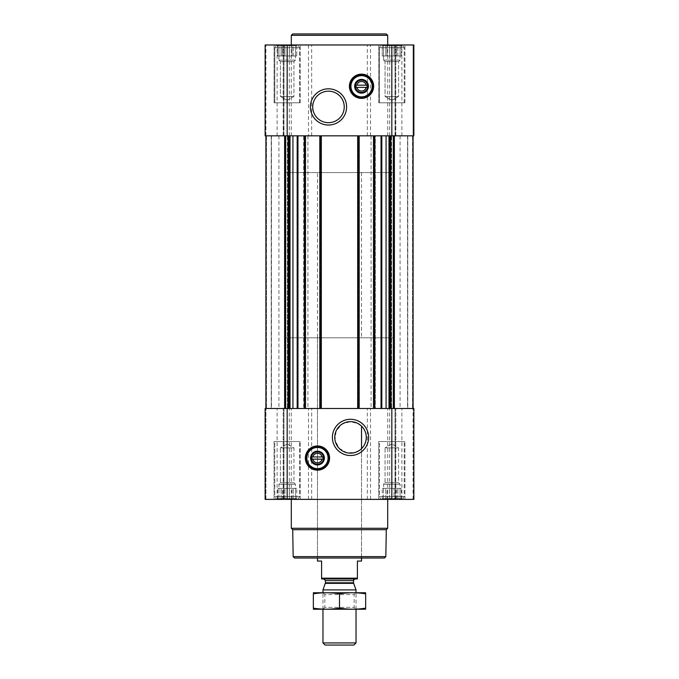<?xml version="1.0" encoding="UTF-8"?>
<svg xmlns="http://www.w3.org/2000/svg" width="679" height="679" viewBox="0 0 679 679"><rect width="100%" height="100%" fill="white"/><g stroke="black" fill="none" stroke-linecap="round" stroke-linejoin="round"><path stroke-width="0.51" stroke-dasharray="3.4 2.55" d="M360.702 425.377L361.534 426.132A15.761 15.761 0 0 1 361.534 448.675L359.692 450.211L354.591 452.621L346.799 452.715L338.999 448.157L334.968 439.958L336.156 430.902L342.182 424.027L350.517 421.642L358.376 423.747M381.632 44.967L402.01 44.967L381.632 44.967L402.01 44.967L381.632 44.967L383.567 45.909L381.632 44.967M383.567 45.34L383.567 45.909L383.567 45.34L385.774 45.909L382.285 45.34L383.567 45.909L383.567 45.34L385.774 45.909L387.055 45.34L385.774 45.909L383.567 45.34L383.567 55.984L383.567 45.909L383.567 55.984L382.285 55.984L382.285 45.34L382.285 55.984L385.774 55.984L385.774 45.909L387.055 45.34L389.61 45.909L387.055 45.34L385.774 45.909L385.774 55.984L387.055 55.984L387.055 45.34L389.61 45.909L391.825 45.34L389.61 45.909L387.055 45.34L387.055 55.984L389.61 55.984L389.61 45.909L391.825 45.34L394.041 45.909L391.825 45.34L389.61 45.909L389.61 55.984L391.825 55.984L391.825 45.34L394.041 45.909L396.595 45.34L394.041 45.909L391.825 45.34L391.825 55.984L394.041 55.984L394.041 45.909L396.595 45.34L397.877 45.909L396.595 45.34L394.041 45.909L394.041 55.984L396.595 55.984L396.595 45.34L397.877 45.909L400.084 45.34L397.877 45.909L396.595 45.34L396.595 55.984L397.877 55.984L397.877 45.909L400.084 45.34L400.084 45.909L400.084 45.34L397.877 45.909L397.877 55.984L400.084 55.984L400.084 45.34L400.084 45.909L401.365 45.34L400.084 45.909L400.084 55.984L400.084 45.909L401.365 45.34L400.084 45.909L400.084 55.984L401.365 55.984L401.365 45.34L402.01 44.967L401.365 45.34L401.365 55.984L383.567 55.984L383.567 45.34L383.567 55.984L400.084 55.984L383.567 55.984L383.567 45.909L383.567 55.984L382.285 55.984L385.774 55.984L385.774 45.909L385.774 55.984L387.055 55.984L387.055 45.34L387.055 55.984L389.61 55.984L389.61 45.909L389.61 55.984L391.825 55.984L391.825 45.34L391.825 55.984L394.041 55.984L394.041 45.909L394.041 55.984L396.595 55.984L396.595 45.34L396.595 55.984L397.877 55.984L397.877 45.909L397.877 55.984L400.084 55.984L400.084 45.34L400.084 55.984L400.084 45.909L400.084 55.984L401.365 55.984L383.567 55.984L383.567 45.34M276.99 44.967L297.368 44.967L276.99 44.967L297.368 44.967L276.99 44.967L278.916 45.909L276.99 44.967M278.916 45.34L278.916 45.909L278.916 45.34L281.123 45.909L277.635 45.34L278.916 45.909L278.916 45.34L281.123 45.909L282.405 45.34L281.123 45.909L278.916 45.34L278.916 55.984L278.916 45.909L278.916 55.984L277.635 55.984L277.635 45.34L277.635 55.984L281.123 55.984L281.123 45.909L282.405 45.34L284.959 45.909L282.405 45.34L281.123 45.909L281.123 55.984L282.405 55.984L282.405 45.34L284.959 45.909L287.175 45.34L284.959 45.909L282.405 45.34L282.405 55.984L284.959 55.984L284.959 45.909L287.175 45.34L289.39 45.909L287.175 45.34L284.959 45.909L284.959 55.984L287.175 55.984L287.175 45.34L289.39 45.909L291.945 45.34L289.39 45.909L287.175 45.34L287.175 55.984L289.39 55.984L289.39 45.909L291.945 45.34L293.226 45.909L291.945 45.34L289.39 45.909L289.39 55.984L291.945 55.984L291.945 45.34L293.226 45.909L295.433 45.34L293.226 45.909L291.945 45.34L291.945 55.984L293.226 55.984L293.226 45.909L295.433 45.34L295.433 45.909L295.433 45.34L293.226 45.909L293.226 55.984L295.433 55.984L295.433 45.34L295.433 45.909L296.715 45.34L295.433 45.909L295.433 55.984L295.433 45.909L296.715 45.34L295.433 45.909L295.433 55.984L296.715 55.984L296.715 45.34L297.368 44.967L296.715 45.34L296.715 55.984L278.916 55.984L278.916 45.34L278.916 55.984L295.433 55.984L278.916 55.984L278.916 45.909L278.916 55.984L277.635 55.984L281.123 55.984L281.123 45.909L281.123 55.984L282.405 55.984L282.405 45.34L282.405 55.984L284.959 55.984L284.959 45.909L284.959 55.984L287.175 55.984L287.175 45.34L287.175 55.984L289.39 55.984L289.39 45.909L289.39 55.984L291.945 55.984L291.945 45.34L291.945 55.984L293.226 55.984L293.226 45.909L293.226 55.984L295.433 55.984L295.433 45.34L295.433 55.984L295.433 45.909L295.433 55.984L296.715 55.984L278.916 55.984L278.916 45.34M387.055 498.989L389.61 498.42L387.055 498.989L385.774 498.42L387.055 498.989L389.61 498.42L391.825 498.989L389.61 498.42L383.567 498.989L385.774 498.42L387.055 498.989L387.055 488.354L401.365 488.354L382.285 488.354L401.365 488.354L385.774 488.354L387.055 488.354L387.055 498.989M383.567 498.42L383.567 498.989L383.567 498.42L382.285 498.989L385.774 498.42L383.567 498.989L383.567 498.42L381.632 499.371L402.01 499.371L381.632 499.371L402.01 499.371L381.632 499.371L383.567 498.42L383.567 484.22L400.084 484.22L383.567 484.22L400.084 484.22L383.567 484.22L385.052 482.727L385.052 447.868L398.598 447.868L385.052 447.868L398.598 447.868L385.052 447.868L385.052 482.727L398.598 482.727L385.052 482.727L398.598 482.727L385.052 482.727L383.567 484.22L383.567 488.354L382.285 488.354L400.084 488.354L383.567 488.354L383.567 498.42M394.041 498.42L391.825 498.989L394.041 498.42L396.595 498.989L389.61 498.42L391.825 498.989L394.041 498.42L396.595 498.989L397.877 498.42L396.595 498.989L394.041 498.42L394.041 488.354L394.041 498.42M400.084 498.989L397.877 498.42L400.084 498.989L400.084 498.42L400.084 498.989L397.877 498.42L396.595 498.989L397.877 498.42L401.365 498.989L400.084 498.42L400.084 498.989L400.084 484.22L398.598 482.727L398.598 447.868L391.825 443.956L398.598 447.868L398.598 482.727L400.084 484.22L400.084 498.42L401.365 498.989L400.084 498.42L400.084 488.354L400.084 498.989M282.405 498.989L284.959 498.42L282.405 498.989L281.123 498.42L282.405 498.989L284.959 498.42L287.175 498.989L284.959 498.42L278.916 498.989L281.123 498.42L282.405 498.989L282.405 488.354L296.715 488.354L277.635 488.354L296.715 488.354L281.123 488.354L282.405 488.354L282.405 498.989M278.916 498.42L278.916 498.989L278.916 498.42L277.635 498.989L281.123 498.42L278.916 498.989L278.916 498.42L276.99 499.371L297.368 499.371L276.99 499.371L297.368 499.371L276.99 499.371L278.916 498.42L278.916 488.354L277.635 488.354L295.433 488.354L278.916 488.354L278.916 484.22L295.433 484.22L278.916 484.22L295.433 484.22L278.916 484.22L280.402 482.727L280.402 447.868L293.948 447.868L280.402 447.868L293.948 447.868L280.402 447.868L280.402 482.727L293.948 482.727L280.402 482.727L293.948 482.727L280.402 482.727L278.916 484.22L278.916 498.42M289.39 498.42L287.175 498.989L289.39 498.42L291.945 498.989L284.959 498.42L287.175 498.989L289.39 498.42L291.945 498.989L293.226 498.42L291.945 498.989L289.39 498.42L289.39 488.354L289.39 498.42M295.433 498.989L293.226 498.42L295.433 498.989L295.433 498.42L295.433 498.989L293.226 498.42L291.945 498.989L293.226 498.42L296.715 498.989L295.433 498.42L295.433 498.989L295.433 484.22L293.948 482.727L293.948 447.868L287.175 443.956L293.948 447.868L293.948 482.727L295.433 484.22L295.433 498.42L296.715 498.989L295.433 498.42L295.433 488.354L295.433 498.989M288.456 135.842L393.319 135.842L373.509 135.842L375.3 135.842L375.3 408.486L375.3 135.842L357.4 135.842L357.4 408.486L357.4 135.842L359.191 135.842L319.809 135.842L321.6 135.842L321.6 408.486L321.6 135.842L303.7 135.842L303.7 408.486L303.7 135.842L305.491 135.842L265.913 135.842L288.456 135.842L288.456 408.486L265.913 408.486L413.087 408.486L288.456 408.486M394.372 135.842L413.087 135.842L393.328 135.842L394.372 135.842L394.372 408.486M391.825 499.371L265.141 499.371L265.141 408.486L265.141 499.371L265.947 499.371L265.141 499.371L265.141 408.486L413.859 408.486L395.025 408.486L413.859 408.486L413.859 499.371L413.859 408.486L413.859 499.371L391.825 499.371L391.825 408.486M265.947 499.371L283.975 499.371L265.947 499.371L265.947 408.486L265.947 499.371M283.686 499.371L277.125 499.371L283.686 499.371L283.975 408.486L277.125 408.486L283.686 408.486L283.686 499.371M395.314 499.371L401.875 499.371L395.314 499.371L395.025 408.486L401.875 408.486L395.314 408.486L395.314 499.371M274.095 499.371L300.254 499.371L274.095 499.371L300.254 499.371L274.095 499.371L274.095 441.537L300.254 441.537L274.095 441.537L300.254 441.537L274.095 441.537L274.095 499.371M378.746 499.371L404.905 499.371L378.746 499.371L404.905 499.371L378.746 499.371L378.746 441.537L404.905 441.537L378.746 441.537L404.905 441.537L378.746 441.537L378.746 499.371M291.308 499.371L387.692 499.371L291.308 499.371M265.913 408.486L271.464 408.486L265.913 408.486L265.913 135.842L271.464 135.842L265.913 135.842L265.913 408.486M271.464 408.486L288.202 408.486L271.464 408.486L271.464 135.842L288.202 135.842L271.464 135.842L271.464 408.486M287.794 408.486L278.916 408.486L287.794 408.486L288.202 135.842L278.916 135.842L287.794 135.842L287.794 408.486M413.087 408.486L407.536 408.486L413.087 408.486L413.087 135.842L407.536 135.842L413.087 135.842L413.087 408.486M407.536 408.486L390.798 408.486L407.536 408.486L407.536 135.842L390.798 135.842L407.536 135.842L407.536 408.486M391.206 408.486L400.084 408.486L391.206 408.486L390.798 135.842L400.084 135.842L391.206 135.842L391.206 408.486M373.509 135.842L373.509 408.486M359.191 135.842L359.191 408.486M319.809 135.842L319.809 408.486M305.491 135.842L305.491 408.486M265.141 135.842L308.478 135.842L308.478 44.967L265.141 44.967L283.975 44.967L265.141 44.967L265.141 135.842M283.686 135.842L277.125 135.842L283.686 135.842L283.975 44.967L277.125 44.967L283.686 44.967L283.686 135.842M370.522 135.842L370.522 44.967L413.859 44.967L413.859 135.842L308.478 135.842M413.053 135.842L395.025 135.842L413.053 135.842L413.053 44.967L395.025 44.967L413.859 44.967L413.053 44.967L413.053 135.842M395.314 135.842L401.875 135.842L395.314 135.842L395.025 44.967L401.875 44.967L395.314 44.967L395.314 135.842M311.661 135.842L311.661 44.967L308.478 44.967M311.661 44.967L370.522 44.967M413.859 135.842L413.859 44.967L413.859 135.842M274.095 44.967L300.254 44.967L274.095 44.967L300.254 44.967L274.095 44.967L274.095 102.801L300.254 102.801L274.095 102.801L300.254 102.801L274.095 102.801L274.095 44.967M378.746 44.967L404.905 44.967L378.746 44.967L404.905 44.967L378.746 44.967L378.746 102.801L404.905 102.801L378.746 102.801L404.905 102.801L378.746 102.801L378.746 44.967M387.692 44.967L291.308 44.967L387.692 44.967M384.441 558.028L294.559 558.028M317.466 172.568L361.534 172.568L317.466 172.568L317.466 558.028L361.534 558.028L317.466 558.028L317.466 337.803L361.534 337.803L317.466 337.803M385.825 556.644L293.175 556.644M386.292 529.688L292.708 529.688M387.692 528.279L291.308 528.279M317.466 445.942A12.12 12.12 0 0 1 327.965 464.113A12.12 12.12 0 0 1 306.976 464.113A12.12 12.12 0 0 1 317.466 445.942M317.466 447.045A11.017 11.017 0 0 1 327.006 463.562A11.017 11.017 0 0 1 307.927 463.562A11.017 11.017 0 0 1 317.466 447.045M317.466 451.917A6.136 6.136 0 0 1 322.788 461.126A6.136 6.136 0 0 1 312.153 461.126A6.136 6.136 0 0 1 317.466 451.917M312.832 459.157L322.101 459.157M322.101 456.959L312.832 456.959M379.434 441.537L404.217 441.537L379.434 441.537L404.217 441.537L379.434 441.537L379.434 496.612L404.217 496.612L379.434 496.612L404.217 496.612L379.434 496.612L379.434 441.537M274.783 441.537L299.566 441.537L274.783 441.537L299.566 441.537L274.783 441.537L274.783 496.612L299.566 496.612L274.783 496.612L299.566 496.612L274.783 496.612L274.783 441.537M381.021 499.371L402.63 499.371L381.021 499.371L379.434 496.612L381.021 499.371L402.63 499.371L381.021 499.371M276.37 499.371L297.979 499.371L276.37 499.371L274.783 496.612L276.37 499.371L297.979 499.371L276.37 499.371M382.285 498.989L382.285 488.354L382.285 498.989M385.774 498.42L385.774 488.354L385.774 498.42M389.61 498.42L389.61 488.354L389.61 498.42M391.825 498.989L391.825 488.354L391.825 498.989M396.595 498.989L396.595 488.354L396.595 498.989M397.877 498.42L397.877 488.354L397.877 498.42M401.365 498.989L401.365 488.354L401.365 498.989L402.01 499.371L401.365 498.989M277.635 498.989L277.635 488.354L277.635 498.989M281.123 498.42L281.123 488.354L281.123 498.42M284.959 498.42L284.959 488.354L284.959 498.42M287.175 498.989L287.175 488.354L287.175 498.989M291.945 498.989L291.945 488.354L291.945 498.989M293.226 498.42L293.226 488.354L293.226 498.42M296.715 498.989L296.715 488.354L296.715 498.989L297.368 499.371L296.715 498.989M278.916 498.989L278.916 488.354L278.916 498.989M383.567 498.989L383.567 488.354L383.567 498.989M387.692 35.325L291.308 35.325M386.317 33.95L292.683 33.95M328.483 91.173A15.761 15.761 0 0 1 342.131 114.81A15.761 15.761 0 0 1 314.835 114.81A15.761 15.761 0 0 1 328.483 91.173M361.534 74.155A12.12 12.12 0 0 1 372.024 92.336A12.12 12.12 0 0 1 351.035 92.336A12.12 12.12 0 0 1 361.534 74.155M361.534 75.259A11.017 11.017 0 0 1 371.073 91.784A11.017 11.017 0 0 1 351.994 91.784A11.017 11.017 0 0 1 361.534 75.259M361.534 80.139A6.136 6.136 0 0 1 366.847 89.348A6.136 6.136 0 0 1 356.212 89.348A6.136 6.136 0 0 1 361.534 80.139M356.899 87.379L366.168 87.379M366.168 85.172L356.899 85.172M379.434 102.801L404.217 102.801L379.434 102.801L404.217 102.801L379.434 102.801L379.434 47.717L404.217 47.717L379.434 47.717L404.217 47.717L379.434 47.717L381.021 44.967L402.63 44.967L381.021 44.967L402.63 44.967L381.021 44.967L379.434 47.717L379.434 102.801M274.783 102.801L299.566 102.801L274.783 102.801L299.566 102.801L274.783 102.801L274.783 47.717L299.566 47.717L274.783 47.717L299.566 47.717L274.783 47.717L276.37 44.967L297.979 44.967L276.37 44.967L297.979 44.967L276.37 44.967L274.783 47.717L274.783 102.801M385.052 96.46L398.598 96.46L385.052 96.46L385.052 61.602L398.598 61.602L385.052 61.602L383.567 60.108L400.084 60.108L383.567 60.108L383.567 55.984L400.084 55.984L383.567 55.984L383.567 60.108L400.084 60.108L383.567 60.108L385.052 61.602L398.598 61.602L385.052 61.602L385.052 96.46L398.598 96.46L385.052 96.46L391.825 100.373L385.052 96.46M280.402 96.46L293.948 96.46L280.402 96.46L280.402 61.602L293.948 61.602L280.402 61.602L278.916 60.108L295.433 60.108L278.916 60.108L278.916 55.984L295.433 55.984L278.916 55.984L278.916 60.108L295.433 60.108L278.916 60.108L280.402 61.602L293.948 61.602L280.402 61.602L280.402 96.46L293.948 96.46L280.402 96.46L287.175 100.373L280.402 96.46M284.425 337.803L394.575 337.803L284.425 337.803L284.425 135.842L394.575 135.842L284.425 135.842L394.575 135.842L284.425 135.842L284.425 172.568L394.575 172.568L284.425 172.568M321.6 578.177L357.4 578.177L357.4 578.958L321.6 578.958L321.6 561.058L317.466 561.058M323.807 578.958L355.193 578.958L323.807 578.958M357.4 578.177L357.4 561.058L361.534 561.058M353.912 645.05L325.088 645.05M356.025 642.937L322.975 642.937M356.025 589.898L322.975 589.898M322.975 609.25L322.975 592.725L356.025 592.725L322.975 592.725L324.842 594.592L354.158 594.592L324.842 594.592L324.842 607.382L354.158 607.382L324.842 607.382L322.975 609.25L356.025 609.25L322.975 609.25M365.523 609.25L313.477 609.25M365.658 608.129C365.658 609.555 365.658 609.555 365.658 608.129L365.658 593.845C365.658 592.419 365.658 592.419 365.658 593.845C356.942 592.419 348.217 592.419 339.5 593.845C330.783 592.419 322.058 592.419 313.342 593.845C313.342 592.419 313.342 592.419 313.342 593.845L313.342 608.129C313.342 609.555 313.342 609.555 313.342 608.129C322.058 609.555 330.783 609.555 339.5 608.129C348.217 609.555 356.942 609.555 365.658 608.129M339.5 608.129L339.5 593.845M365.523 592.725L313.477 592.725M284.628 135.842L284.628 408.486M283.168 499.371L283.168 408.486L283.168 499.371M287.175 499.371L287.175 408.486M289.322 499.371L289.322 408.486M291.266 499.371L291.266 408.486M308.478 499.371L308.478 408.486M311.661 499.371L311.661 408.486M367.339 499.371L367.339 408.486M370.522 499.371L370.522 408.486M387.734 499.371L387.734 408.486M389.678 499.371L389.678 408.486M413.053 499.371L413.053 408.486L413.053 499.371M395.832 499.371L395.832 408.486L395.832 499.371M266.465 135.842L266.465 408.486L266.465 135.842M271.235 135.842L271.235 408.486L271.235 135.842M287.395 135.842L287.395 408.486L287.395 135.842M285.681 135.842L285.681 408.486M288.634 135.842L288.634 408.486M304.531 135.842L304.531 408.486M307.918 135.842L307.918 408.486M371.082 135.842L371.082 408.486M374.469 135.842L374.469 408.486M390.366 135.842L390.366 408.486M390.544 135.842L390.544 408.486M393.319 135.842L393.319 408.486M412.535 135.842L412.535 408.486L412.535 135.842M407.765 135.842L407.765 408.486L407.765 135.842M391.605 135.842L391.605 408.486L391.605 135.842M374.061 135.842L374.061 408.486M374.749 135.842L374.749 408.486M374.197 135.842L374.197 408.486M358.504 135.842L358.504 408.486M357.952 135.842L357.952 408.486M358.639 135.842L358.639 408.486M320.361 135.842L320.361 408.486M321.048 135.842L321.048 408.486M320.496 135.842L320.496 408.486M304.803 135.842L304.803 408.486M304.251 135.842L304.251 408.486M304.939 135.842L304.939 408.486M265.947 135.842L265.947 44.967L265.947 135.842M283.168 135.842L283.168 44.967L283.168 135.842M287.175 135.842L287.175 44.967M289.322 135.842L289.322 44.967M291.266 135.842L291.266 44.967M367.339 135.842L367.339 44.967M387.734 135.842L387.734 44.967M389.678 135.842L389.678 44.967M391.825 135.842L391.825 44.967M395.832 135.842L395.832 44.967L395.832 135.842M353.649 583.363L325.351 583.363M353.547 582.794L325.453 582.794M353.547 580.604L325.453 580.604M283.975 499.371L283.975 408.486L283.975 499.371M277.125 499.371L277.125 408.486M395.025 499.371L395.025 408.486L395.025 499.371M401.875 499.371L401.875 408.486M288.202 135.842L288.202 408.486L288.202 135.842M278.916 135.842L278.916 408.486M390.798 135.842L390.798 408.486L390.798 135.842M400.084 135.842L400.084 408.486M283.975 135.842L283.975 44.967L283.975 135.842M277.125 135.842L277.125 44.967M395.025 135.842L395.025 44.967L395.025 135.842M401.875 135.842L401.875 44.967M404.905 499.371L404.905 441.537L404.905 499.371M300.254 499.371L300.254 441.537L300.254 499.371M402.63 499.371L404.217 496.612L404.217 441.537L404.217 496.612L402.63 499.371M297.979 499.371L299.566 496.612L299.566 441.537L299.566 496.612L297.979 499.371M391.825 443.956L385.052 447.868L391.825 443.956M287.175 443.956L280.402 447.868L287.175 443.956M404.905 102.801L404.905 44.967L404.905 102.801M300.254 102.801L300.254 44.967L300.254 102.801M404.217 102.801L404.217 47.717L402.63 44.967L404.217 47.717L404.217 102.801M299.566 102.801L299.566 47.717L297.979 44.967L299.566 47.717L299.566 102.801M391.825 100.373L398.598 96.46L398.598 61.602L400.084 60.108L400.084 55.984L400.084 60.108L398.598 61.602L398.598 96.46L391.825 100.373M287.175 100.373L293.948 96.46L293.948 61.602L295.433 60.108L295.433 55.984L295.433 60.108L293.948 61.602L293.948 96.46L287.175 100.373M361.534 558.028L361.534 448.675L361.534 558.028M361.534 172.568L361.534 337.803M394.575 337.803L394.575 172.568M356.025 609.25L356.025 592.725L354.158 594.592L354.158 607.382L356.025 609.25"/><path stroke-width="1.02" d="M358.376 423.747L360.702 425.377M350.517 421.642A15.761 15.761 0 0 1 364.165 445.28A15.761 15.761 0 0 1 336.869 445.28A15.761 15.761 0 0 1 350.517 421.642M361.534 448.675L361.534 426.132L361.534 448.675M366.168 87.379A4.761 4.761 0 0 1 356.899 87.379L366.168 87.379M322.101 459.157A4.761 4.761 0 0 1 312.832 459.157L322.101 459.157M265.141 499.371L265.141 408.486L413.859 408.486L413.859 499.371L265.141 499.371M317.466 445.942A12.12 12.12 0 0 1 327.965 464.113A12.12 12.12 0 0 1 306.976 464.113A12.12 12.12 0 0 1 317.466 445.942M350.517 419.283A18.121 18.121 0 0 1 366.202 446.459A18.121 18.121 0 0 1 334.823 446.459A18.121 18.121 0 0 1 350.517 419.283M373.509 135.842L373.509 408.486M359.191 135.842L359.191 408.486M319.809 135.842L319.809 408.486M305.491 135.842L305.491 408.486M413.859 135.842L265.141 135.842L265.141 44.967L413.859 44.967L413.859 135.842M361.534 74.155A12.12 12.12 0 0 1 372.024 92.336A12.12 12.12 0 0 1 351.035 92.336A12.12 12.12 0 0 1 361.534 74.155M328.483 88.813A18.121 18.121 0 0 1 344.177 115.99A18.121 18.121 0 0 1 312.798 115.99A18.121 18.121 0 0 1 328.483 88.813M385.825 556.644L293.175 556.644L294.559 558.028L384.441 558.028L385.825 556.644L386.292 529.688L387.692 528.279L387.692 499.371M293.175 556.644L292.708 529.688L386.292 529.688M292.708 529.688L291.308 528.279L387.692 528.279M291.308 528.279L291.308 499.371M312.832 456.959A4.761 4.761 0 0 1 322.101 456.959L312.832 456.959M322.101 456.959L322.975 456.959L322.975 459.157L322.975 456.959L322.101 456.959M312.832 459.157L311.958 459.157L311.958 456.959L311.958 459.157L312.832 459.157M317.466 451.917A6.136 6.136 0 0 1 322.788 461.126A6.136 6.136 0 0 1 312.153 461.126A6.136 6.136 0 0 1 317.466 451.917M317.466 451.17A6.883 6.883 0 0 1 323.433 461.499A6.883 6.883 0 0 1 311.508 461.499A6.883 6.883 0 0 1 317.466 451.17M317.466 447.453A10.601 10.601 0 0 1 326.65 463.358A10.601 10.601 0 0 1 308.283 463.358A10.601 10.601 0 0 1 317.466 447.453M317.466 447.045A11.017 11.017 0 0 1 327.006 463.562A11.017 11.017 0 0 1 307.927 463.562A11.017 11.017 0 0 1 317.466 447.045M291.308 44.967L291.308 35.325L387.692 35.325L387.692 44.967M291.308 35.325L292.683 33.95L386.317 33.95L387.692 35.325M328.483 91.173A15.761 15.761 0 0 1 342.131 114.81A15.761 15.761 0 0 1 314.835 114.81A15.761 15.761 0 0 1 328.483 91.173M356.899 85.172A4.761 4.761 0 0 1 366.168 85.172L356.899 85.172M366.168 85.172L367.042 85.172L367.042 87.379L367.042 85.172L366.168 85.172M356.899 87.379L356.025 87.379L356.025 85.172L356.025 87.379L356.899 87.379M361.534 80.139A6.136 6.136 0 0 1 366.847 89.348A6.136 6.136 0 0 1 356.212 89.348A6.136 6.136 0 0 1 361.534 80.139M361.534 79.392A6.883 6.883 0 0 1 367.492 89.721A6.883 6.883 0 0 1 355.567 89.721A6.883 6.883 0 0 1 361.534 79.392M361.534 75.675A10.601 10.601 0 0 1 370.717 91.58A10.601 10.601 0 0 1 352.35 91.58A10.601 10.601 0 0 1 361.534 75.675M361.534 75.259A11.017 11.017 0 0 1 371.073 91.784A11.017 11.017 0 0 1 351.994 91.784A11.017 11.017 0 0 1 361.534 75.259M357.4 578.177L321.6 578.177L321.6 578.958L357.4 578.958L357.4 561.058L361.534 561.058L361.534 558.028M321.6 578.177L321.6 561.058L317.466 561.058L317.466 558.028M356.025 642.937L322.975 642.937L325.088 645.05L353.912 645.05L356.025 642.937L356.025 609.25M322.975 592.725L322.975 589.898L356.025 589.898L356.025 592.725M322.975 642.937L322.975 609.25M323.807 578.958L325.453 580.604L325.453 582.794L322.975 589.898M313.342 609.216L365.658 609.216M365.658 608.129C365.658 609.555 365.658 609.555 365.658 608.129C356.942 609.555 348.217 609.555 339.5 608.129C330.783 609.555 322.058 609.555 313.342 608.129C313.342 609.555 313.342 609.555 313.342 608.129L313.342 593.845C313.342 592.419 313.342 592.419 313.342 593.845C322.058 592.419 330.783 592.419 339.5 593.845C348.217 592.419 356.942 592.419 365.658 593.845C365.658 592.419 365.658 592.419 365.658 593.845L365.658 608.129M339.5 608.129L339.5 593.845M313.342 592.759L365.658 592.759M265.913 135.842L265.913 408.486L265.913 135.842M284.62 135.842L284.62 408.486M394.38 135.842L394.38 408.486M413.087 135.842L413.087 408.486L413.087 135.842M297.962 135.842L297.962 408.486M304.387 135.842L304.387 408.486M320.912 135.842L320.912 408.486M358.088 135.842L358.088 408.486M374.613 135.842L374.613 408.486M381.038 135.842L381.038 408.486M391.825 499.371L391.825 408.486M287.175 499.371L287.175 408.486M393.328 135.842L393.328 408.486M390.671 135.842L390.671 408.486M389.721 135.842L389.721 408.486M388.991 135.842L388.991 408.486M386.071 135.842L386.071 408.486M381.819 135.842L381.819 408.486M285.672 135.842L285.672 408.486M288.329 135.842L288.329 408.486M289.279 135.842L289.279 408.486M290.009 135.842L290.009 408.486M292.929 135.842L292.929 408.486M297.181 135.842L297.181 408.486M391.825 135.842L391.825 44.967M287.175 135.842L287.175 44.967M317.466 446.213A11.849 11.849 0 0 1 327.728 463.978A11.849 11.849 0 0 1 307.214 463.978A11.849 11.849 0 0 1 317.466 446.213M361.534 74.427A11.849 11.849 0 0 1 371.786 92.2A11.849 11.849 0 0 1 351.272 92.2A11.849 11.849 0 0 1 361.534 74.427M325.351 583.363L353.649 583.363L356.025 589.898M325.453 582.794L353.547 582.794L353.649 583.363M325.453 580.604L353.547 580.604C353.072 580.392 353.615 579.841 355.193 578.958M353.547 582.794L353.547 580.604"/></g></svg>
